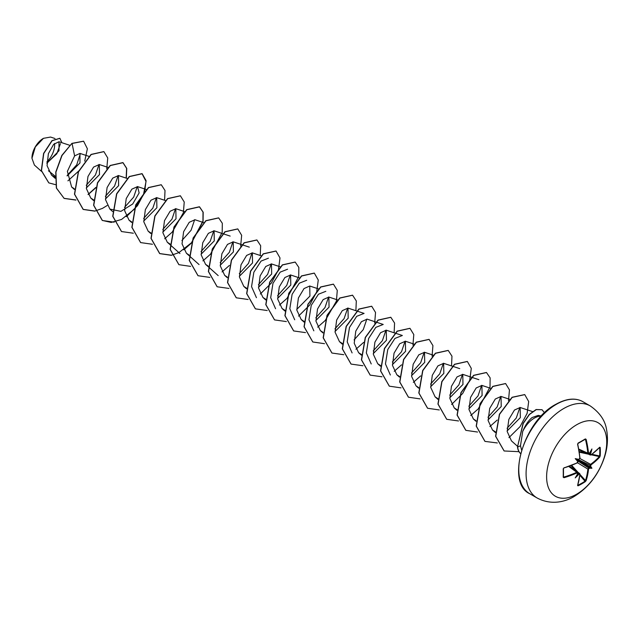 <?xml version="1.0" encoding="UTF-8"?>
<svg xmlns="http://www.w3.org/2000/svg" width="639" height="639" viewBox="0 0 639 639"><rect width="100%" height="100%" fill="white"/><g stroke="black" fill="none" stroke-linecap="round" stroke-linejoin="round"><path stroke-width="0.96" d="M591.243 454.688L590.077 454.457A84.556 52.885 -124.5 0 0 590.013 453.61L590.668 453.634A85.003 53.165 55.5 0 1 590.724 454.393L591.243 454.688A84.931 47.733 -1.3 0 0 599.717 447.212L600.197 447.492A84.188 64.994 30.8 0 1 600.341 451.717A84.188 64.994 30.8 0 1 600.197 455.887L599.646 455.99A83.741 64.651 -149.2 0 0 599.789 451.845A83.741 64.651 -149.2 0 0 599.646 447.643L599.478 447.612M578.279 459.649L578.622 459.385A61.895 23.379 169.7 0 0 575.212 458.618L577.336 459.84L578.622 459.385A85.003 44.61 -4.2 0 0 579.309 459.05L579.829 458.107A84.931 47.733 -118.7 0 0 577.592 444.297L578.071 443.107A84.188 22.381 -18.8 0 0 581.802 441.014A84.188 22.381 -18.8 0 0 585.34 438.913L585.156 439.281A83.741 22.261 161.2 0 1 581.786 441.277M576.682 494.171A42.509 24.546 -60 0 1 546.617 476.822A42.509 24.546 -60 0 1 576.682 424.751A42.509 24.546 -60 0 1 606.738 442.108A42.509 24.546 -60 0 1 576.682 494.171M585.34 438.913L586.139 439.368L584.837 439.504M586.139 439.368A84.931 50.305 58.7 0 1 588.495 453.099L588.958 453.674L587.84 453.163A84.484 50.034 -121.3 0 0 585.492 439.504M590.668 453.634A61.895 60.969 132.4 0 0 591.914 448.969A61.895 10.464 122.2 0 1 589.629 453.035L589.629 453.035A85.003 44.61 -4.2 0 1 589.046 453.426M600.197 455.887L599.717 457.077L599.646 455.99L591.978 454.305M599.717 457.077A84.931 50.305 -178.7 0 1 591.243 464.697L590.724 465.639A85.003 53.165 55.5 0 1 590.668 466.342L590.013 466.43A84.556 52.885 -124.5 0 0 590.077 465.639L590.891 464.146A84.484 50.034 1.3 0 0 599.326 456.565L591.307 454.808M577.816 485.129L577.928 485.257A83.741 64.651 29.2 0 0 585.156 481.087L585.492 480.528A84.484 50.034 -121.3 0 0 587.84 469.433L588.735 467.98A84.556 52.885 4.5 0 0 589.382 467.524L589.629 468.131A61.895 27.126 68.2 0 0 591.914 468.259A61.895 27.126 171.8 0 0 590.668 466.342M577.672 460.831L588.735 467.98L588.495 469.457A84.931 50.305 58.7 0 1 586.139 480.608L585.34 481.614A84.188 64.994 -150.8 0 1 581.802 483.827A84.188 64.994 -150.8 0 1 578.071 485.816L577.592 485.544A84.931 47.733 -118.7 0 0 579.829 474.457L579.309 474.162A85.003 53.165 -175.5 0 1 578.622 474.489L578.279 473.938A84.556 52.885 4.5 0 0 579.046 473.571L579.829 474.457M43.292 138.415A16.047 9.265 120 0 0 31.95 158.065A16.047 9.265 120 0 0 31.95 158.168M55.026 138.535L50.545 137.058L43.452 138.328L35.321 146.914L31.95 158.264L34.41 165.07L41.455 171.356M541.377 416.037L538.198 415.39L532.143 417.515C528.357 420.582 525.21 425.254 522.686 431.533A20.712 11.957 -60 0 1 534.348 418.106A20.712 11.957 -60 0 1 541.297 416.125M521.6 449.992L520.481 445.79L522.686 431.533M55.242 176.228L48.46 170.797M46.879 163.304L59.004 150.724L58.964 141.746L53.628 144.358L48.372 153.695L47.062 165.725L51.551 175.11L55.178 177.259M67.143 175.925L79.971 162.929L79.971 153.408L74.611 155.884L67.383 171.364L71.64 187.011L74.284 188.737M86.337 187.946L99.5 174.607L99.309 164.527L93.59 167.075L87.974 176.476L86.401 188.625L90.77 198.058L93.574 199.855M105.459 198.993L118.63 185.661L118.439 175.565L112.72 178.121L107.104 187.523L105.523 199.664L109.9 209.097L120.891 211.365L132.72 203.977L139.134 192.922L137.569 186.612L131.858 189.16L126.234 198.561L124.653 210.71L129.03 220.143L131.674 221.869M143.719 221.078L156.89 207.747L156.699 197.659L150.98 200.207L145.357 209.616L143.791 221.765L148.16 231.182L150.964 232.987M162.849 232.125L176.021 218.794L175.829 208.705L170.11 211.253L164.495 220.647L162.913 232.804L167.29 242.237L170.094 244.034M203.785 222.652L194.959 219.744L189.24 222.3L183.625 231.693L182.043 243.842L186.42 253.276L189.064 255.001M201.109 254.21L214.281 240.879L214.089 230.791L208.37 233.339L202.755 242.74L201.173 254.889L205.55 264.322L208.194 266.048M220.239 265.257L233.411 251.926L233.219 241.838L227.5 244.386L221.885 253.787L220.303 265.936L224.68 275.369L227.324 277.094M239.369 276.304L252.541 262.964L252.349 252.876L246.63 255.432L241.007 264.826L239.433 276.991L243.81 286.408L246.614 288.205M258.499 287.342L271.671 274.011L271.479 263.923L265.76 266.479L260.137 275.872L258.563 288.021L262.941 297.454L265.744 299.252M277.63 298.389L290.793 285.058L290.609 274.97L284.89 277.518L279.267 286.919L277.693 299.068L282.071 308.501L284.874 310.298M296.76 309.436L309.931 296.097L309.739 286.016L304.028 288.556L298.405 297.958L296.823 310.115L301.201 319.54L304.004 321.345M315.89 320.474L329.061 307.143L328.869 297.055L323.15 299.611L317.527 309.004L315.954 321.161L320.331 330.587L322.975 332.32M335.02 331.521L348.183 318.198L347.999 308.102L342.28 310.65L336.657 320.043L335.084 332.2L339.461 341.633L342.264 343.431M367.121 319.149L361.41 321.705L355.795 331.09L354.214 343.239L358.591 352.68L361.394 354.477M373.28 353.615L386.451 340.275L386.26 330.187L380.54 332.735L374.917 342.137L373.344 354.294L377.721 363.719L380.524 365.516M392.41 364.653L405.581 351.322L405.382 341.234L399.663 343.79L394.047 353.183L392.474 365.34L396.843 374.766L399.655 376.563M411.54 375.7L424.711 362.369L424.512 352.281L418.793 354.829L413.177 364.238L411.604 376.379L415.973 385.812L418.625 387.538M430.67 386.747L443.833 373.416L443.642 363.327L437.931 365.875L432.307 375.277L430.734 387.418L435.103 396.859L437.915 398.656M449.8 397.785L462.971 384.454L462.772 374.366L457.061 376.914L451.446 386.307L449.864 398.464L454.241 407.898L457.045 409.695M468.93 408.832L482.102 395.501L481.902 385.413L476.183 387.969L470.568 397.362L468.994 409.519L473.363 418.944L476.007 420.67M488.06 419.879L501.224 406.548L501.032 396.46L495.313 399.008L489.698 408.401L488.124 420.558L492.493 429.991L495.353 431.812M507.134 430.95L520.346 417.618L520.162 407.506L514.459 410.038L508.844 419.408L507.19 431.509L511.448 440.87L517.989 446.717M519.874 407.426L516.28 418.018L507.086 428.29M500.744 396.38L497.158 406.955L487.988 417.219M481.614 385.341L478.028 395.908L468.858 406.18M462.484 374.294L458.906 384.862L449.736 395.134M443.354 363.248L439.776 373.815L430.606 384.087M424.232 352.201L420.646 362.768L411.476 373.04M390.357 375.005L385.461 363.95L387.753 349.549L394.958 338.406L402.346 335.491L395.078 333.095M405.102 341.162L401.516 351.722L392.346 362.001M371.227 363.958L366.331 352.904L368.623 338.494L375.828 327.36L383.216 324.452L375.948 322.056M385.972 330.115L382.386 340.675L373.216 350.955M352.097 352.92L347.201 341.857L349.493 327.456L356.706 316.313L364.086 313.406L356.818 311.009M366.842 319.077L363.256 329.636L354.086 339.908M347.712 308.03L344.125 318.589L334.956 328.869M313.837 330.826L308.941 319.78L311.233 305.362L318.446 294.228L325.826 291.32M328.582 296.983L324.995 307.543L315.826 317.823M294.707 319.788L289.81 308.733L292.111 294.315L299.316 283.181L306.696 280.273M275.577 308.741L270.68 297.686L272.981 283.277L280.186 272.134L287.566 269.227M290.322 274.89L286.735 285.457L277.566 295.729M256.447 297.694L251.55 286.647L253.843 272.238L261.063 261.087L268.436 258.18M271.192 263.851L267.605 274.419L258.436 284.69M252.062 252.804L248.475 263.372L239.305 273.644M232.931 241.758L229.345 252.333L220.175 262.597M213.801 230.719L210.215 241.286L201.045 251.55M194.671 219.672L191.085 230.24L181.915 240.512M175.541 208.626L171.955 219.193L162.785 229.465M156.411 197.587L152.825 208.146L143.655 218.418M137.281 186.54L133.695 197.1L124.525 207.379M118.151 175.493L114.565 186.053L105.395 196.333M99.021 164.447L95.435 175.014L86.265 185.286M80.37 153.592L76.736 164.798L67.127 175.485M60.449 143.607L56.847 153.783L46.871 163.137M74.611 155.884L72.071 143.471L83.621 141.235L87.375 148.743L84.739 161.124M78.956 170.797L67.918 180.845M55.561 184.671L48.844 182.898L41.487 170.669L43.748 153.512L52.102 140.748L59.906 138.312L61.879 142.705M71.911 143.384L61.839 155.421L55.769 172.059L56.352 188.042L64.148 198.417L56.512 188.138L55.928 172.155L61.999 155.517L71.911 143.384L83.541 141.195M48.764 182.85L41.327 170.573L43.596 153.416L51.943 140.652L59.826 138.264M64.148 198.417L75.937 200.087M88.134 194.607L95.778 187.802M106.753 168.792L107.743 157.977L103.901 151.643L91.201 154.518L78.493 171.835L74.627 194.256L83.27 209.456L94.947 211.15M126.33 178.169L126.754 168.416L123.031 162.689L110.323 165.565L97.623 182.882L93.757 205.303L102.408 220.503L114.197 222.172M126.394 216.701L137.481 205.702L144.534 192.419L146.091 180.637L142.17 173.736L129.461 176.604L116.753 193.929L112.887 216.349L121.538 231.55L133.327 233.219M164.59 200.255L165.014 190.502L161.292 184.775L148.591 187.65L135.883 204.967L132.017 227.388L140.66 242.596L152.457 244.266M164.654 238.786L172.011 232.292M172.298 231.981L183.273 212.971M183.377 212.603L184.24 202.02L180.422 195.822L167.714 198.697L155.013 216.014L151.147 238.435L159.79 253.635L171.468 255.328M183.784 249.833L191.141 243.339M191.428 243.028L203.074 221.326L203.186 212.22L199.552 206.868L186.844 209.744L174.143 227.061L170.278 249.482L178.928 264.682L190.598 266.375M202.914 260.872L210.271 254.378M210.558 254.066L222.204 232.372L222.316 223.275L218.682 217.915L205.982 220.782L193.274 238.099L189.408 260.528L198.058 275.728L209.848 277.398M222.045 271.918L229.401 265.425M240.663 246.103L241.654 235.288L237.812 228.954L225.104 231.829L212.404 249.146L208.538 271.567L217.18 286.775L228.978 288.437M260.233 255.48L260.664 245.727L256.942 240L244.234 242.876L231.534 260.193L227.668 282.614L236.31 297.814L248.108 299.483M260.305 294.012L271.391 283.013L278.444 269.73L280.002 257.948L276.072 251.047L263.364 253.923L250.664 271.24L246.798 293.66L255.448 308.861L267.238 310.53M279.435 305.051L286.791 298.557M287.079 298.245L298.725 276.551L298.836 267.445L295.202 262.086L282.494 264.961L269.794 282.278L265.928 304.707L274.57 319.907L286.368 321.577M298.557 316.097L309.651 305.099L316.704 291.815L318.262 280.034L314.332 273.133L301.624 276.008L288.924 293.325L285.058 315.746L293.7 330.946L305.498 332.615M317.687 327.144L325.051 320.65M325.339 320.339L336.314 301.328M336.418 300.961L337.28 290.378L333.462 284.179L320.754 287.055L308.046 304.372L304.188 326.793L312.83 341.993L324.508 343.686M355.883 310.698L356.314 300.953L352.592 295.226L339.884 298.093L327.176 315.418L323.318 337.839L331.968 353.04L343.75 354.709M355.955 349.229L363.599 342.424M374.678 323.054L375.54 312.471L371.722 306.265L359.014 309.14L346.314 326.457L342.448 348.878L351.091 364.086L362.88 365.748M394.143 332.791L394.575 323.038L390.844 317.311L378.144 320.187L365.436 337.504L361.578 359.925L370.221 375.125L382.01 376.794M394.215 371.315L401.572 364.829M412.938 345.14L413.792 334.556L409.982 328.35L397.274 331.234L384.566 348.551L380.708 370.971L389.351 386.172L401.02 387.865M413.337 382.362L420.702 375.868M432.068 356.187L432.922 345.603L429.112 339.397L416.404 342.272L403.696 359.589L399.838 382.018L408.481 397.218L420.15 398.904M451.533 365.923L451.965 356.171L448.243 350.444L435.534 353.319L422.826 370.636L418.968 393.057L427.611 408.257L439.281 409.95M451.597 404.455L462.692 393.456L469.737 380.173L471.294 368.391L467.365 361.49L454.664 364.366L441.956 381.683L438.098 404.104L446.741 419.304L458.53 420.973M470.727 415.502L478.092 409.008M478.371 408.696L490.017 386.994L490.137 377.889L486.503 372.537L473.795 375.412L461.086 392.729L457.228 415.15L465.871 430.351L477.541 432.044M489.857 426.54L497.206 420.063M508.484 400.725L509.467 389.918L505.633 383.576L492.925 386.451L480.216 403.768L476.359 426.197L485.001 441.397L497.318 442.955M508.94 437.619L520.05 426.628L527.119 413.337L528.685 401.54L524.755 394.622L512.214 397.378L499.562 414.328L495.752 436.357L504.163 450.982L518.988 451.677M544.564 412.834L542.048 409.727L536.273 409.623L529.435 414.511L523.205 423.529L517.502 446.933L523.045 423.433L529.276 414.415L536.113 409.535L542.048 409.727M63.988 198.33L75.897 199.967M88.054 194.456L95.914 187.387M103.822 151.595L91.042 154.43L78.333 171.747L74.467 194.168L83.11 209.368L94.907 211.038M95.027 211.014L102.376 208.418M102.456 208.386L107.184 205.502M126.163 178.113L126.594 168.337L122.872 162.594L110.164 165.477L97.463 182.794L93.598 205.215L102.248 220.415L111.202 222.428L121.506 219.465M121.586 219.425L134.549 209.049L143.456 194.791L146.027 181.484L142.01 173.64L129.302 176.516L116.594 193.833L112.728 216.262L121.458 231.51M161.212 184.735L148.432 187.562L135.724 204.879L131.858 227.3L140.58 242.548M180.342 195.774L167.554 198.609L154.854 215.926L150.988 238.347L159.63 253.547L171.428 255.217M171.548 255.193L178.896 252.597M178.968 252.565L191.269 242.932M191.564 242.612L202.946 221.062L203.01 212.068L199.392 206.772L186.684 209.648L173.984 226.973L170.118 249.394L178.848 264.642M218.602 217.867L205.822 220.695L193.114 238.012L189.248 260.44L197.978 275.689M237.732 228.906L224.944 231.741L212.244 249.05L208.378 271.479L217.1 286.727M256.862 239.952L244.074 242.788L231.374 260.105L227.508 282.526L236.23 297.774M275.992 250.999L263.204 253.827L250.504 271.144L246.638 293.573L255.368 308.821M295.122 262.046L282.342 264.873L269.634 282.19L265.768 304.611L274.498 319.859M314.252 273.085L301.464 275.92L288.764 293.229L284.898 315.65L293.62 330.906M333.382 284.131L320.594 286.967L307.886 304.284L304.028 326.705L312.751 341.953M352.512 295.178L339.724 298.006L327.024 315.323L323.158 337.751L331.889 353M371.642 306.225L358.854 309.052L346.154 326.361L342.288 348.79L351.011 364.038M390.764 317.263L377.984 320.099L365.276 337.408L361.418 359.829L370.141 375.085M409.903 328.31L397.115 331.138L384.406 348.463L380.548 370.884L389.271 386.132M429.033 339.357L416.245 342.184L403.536 359.501L399.679 381.922L408.409 397.17M448.163 350.396L435.375 353.223L422.667 370.54L418.809 392.961L427.531 408.217M467.285 361.442L454.505 364.278L441.797 381.595L437.939 404.016L446.661 419.256M486.423 372.489L473.635 375.317L460.927 392.634L457.069 415.062L465.791 430.311M505.553 383.536L492.765 386.363L480.057 403.68L476.199 426.101L484.921 441.349M524.675 394.575L512.055 397.282L499.402 414.24L495.592 436.261L504.083 450.934M520.601 453.538A20.033 11.566 -60 0 1 517.662 447.028L520.481 445.79M520.585 453.57A20.033 11.566 -60 0 1 517.502 446.933M46.887 161.867A16.047 9.265 120 0 0 54.555 143.456M563.438 468.699A83.741 22.261 78.8 0 1 563.438 476.894L563.806 477.077A84.484 50.034 1.3 0 0 576.809 472.277L577.632 473.195A85.003 44.61 -115.8 0 1 577.584 473.89L577.584 473.89A61.895 10.464 117.8 0 1 575.212 477.9A61.895 60.969 107.6 0 0 578.622 474.489M577.632 473.195L577.081 472.876A84.931 50.305 -178.7 0 1 564.005 477.7L563.215 477.237A84.188 22.381 -101.2 0 0 563.215 468.842L564.005 467.828A84.931 47.733 -1.3 0 0 577.081 462.868L577.696 461.606A84.556 44.379 64.2 0 0 577.68 461.262M575.212 458.618A61.895 23.379 70.3 0 0 577.584 461.182L577.336 459.84M590.013 453.61L589.446 452.851M577.336 473.826L578.279 473.938M589.382 467.524L590.013 466.43M578.071 443.107L577.592 444.297M563.997 467.94A84.484 47.486 178.7 0 0 576.809 463.059L563.806 468.004L563.215 468.842M564.005 467.828L563.462 468.627L563.438 476.894L564.005 477.7M588.735 453.682L587.84 453.163L588.495 453.099M590.891 454.928L590.077 454.457L590.724 454.393M579.309 474.162L579.046 473.571L579.861 474.042M577.081 472.876L576.809 472.277L577.696 472.788M577.768 461.174L576.985 463.099L577.624 462.484C577.225 463.259 578.814 460.272 576.985 463.099L577.081 462.868M577.632 461.949A85.003 44.61 -115.8 0 0 577.584 461.182L577.64 460.751M579.309 459.05L579.046 459.273A84.556 44.379 175.8 0 1 578.734 459.425M579.829 458.107L579.861 457.772A84.484 47.486 61.3 0 0 577.68 444.241M585.276 439.241L578.007 443.434L577.752 444.121L579.98 457.907L578.702 459.545M577.768 473.499L577.488 472.277L569.197 466.286M577.928 485.257L578.071 485.816M579.869 475.288L585.34 481.614M590.372 455.024L591.155 454.92L599.446 447.508M579.964 474.457L585.492 480.528L586.139 480.608M577.464 462.724L588.495 469.457M600.197 447.492L599.646 447.643M591.243 464.697L579.892 458.506M578.359 459.641L590.724 465.639M591.914 468.259L589.446 466.837M537.095 497.973A53.141 30.68 -60 0 1 528.948 455.383A53.141 30.68 -60 0 1 563.662 408.561A53.141 30.68 -60 0 1 590.236 405.925L582.912 401.699A53.141 30.68 120 0 0 556.337 404.327A53.141 30.68 120 0 0 521.624 451.158A53.141 30.68 120 0 0 529.771 493.739L537.095 497.973C551.609 505.761 565.946 501.543 574.293 496.391C588.535 487.533 598.551 474.601 604.35 457.604C607.497 448.075 608.24 438.801 606.587 429.767C605.229 420.542 599.773 412.594 590.236 405.925M589.629 468.131A85.003 53.165 -175.5 0 1 589.046 468.539M588.655 453.802L590.077 454.457M578.758 449.089L587.84 453.163M581.642 441.365A83.741 22.261 161.2 0 1 578.063 443.378M563.47 476.51L563.806 477.077M576.809 472.277L568.734 466.454M579.046 473.571L577.768 472.66M575.643 470.655L571.034 465.599M571.665 465.352L578.079 472.389M589.462 467.213L577.448 460.272M577.768 459.721L589.781 466.662M588.575 454.209L579.277 452.172M579.174 451.501L585.851 452.963M529.771 493.739C505.689 483.268 523.325 421.021 555.89 404.287C566.458 398.424 575.459 397.562 582.912 401.699M58.964 141.746L69.683 145.277M51.551 175.11L55.138 178.313M79.971 153.408L89.005 156.387M71.64 187.011L74.42 189.495M99.309 164.527L108.135 167.434M90.77 198.058L93.55 200.542M118.439 175.565L127.265 178.473M109.9 209.097L112.68 211.589M137.569 186.612L146.203 189.456M129.03 220.143L131.658 222.492M156.699 197.659L165.333 200.502M148.16 231.19L150.788 233.531M175.829 208.705L184.463 211.549M167.29 242.237L169.918 244.577M170.07 244.721L179.926 253.515M186.42 253.276L199.056 264.562M214.089 230.791L230.176 236.095M205.55 264.322L208.17 266.663M208.33 266.806L218.187 275.609M233.219 241.838L241.854 244.681M242.045 244.745L249.306 247.141M224.68 275.369L227.3 277.709M252.349 252.876L260.984 255.728M243.81 286.408L246.43 288.756M271.479 263.923L280.114 266.767M262.941 297.454L265.72 299.939M290.609 274.97L299.244 277.813M282.071 308.501L284.85 310.985M309.739 286.016L318.557 288.924M301.193 319.548L303.98 322.032M328.869 297.055L337.496 299.899M320.331 330.587L322.951 332.935M347.999 308.102L356.626 310.945M339.453 341.633L342.24 344.117M367.129 319.149L375.756 321.992M358.583 352.68L361.37 355.164M386.26 330.187L394.886 333.039M377.713 363.727L380.501 366.211M405.382 341.234L414.016 344.078M396.843 374.766L399.471 377.114M424.512 352.281L433.146 355.124M415.973 385.812L418.601 388.153M443.642 363.327L459.737 368.623M435.103 396.859L437.891 399.343M462.772 374.366L478.867 379.67M454.233 407.898L456.861 410.246M481.902 385.413L490.728 388.32M473.363 418.944L475.991 421.293M501.032 396.46L509.666 399.303M492.493 429.991L495.353 432.539M520.162 407.498L532.479 411.564M578.846 449.568L588.176 453.762M578.886 449.784L590.372 455.032M569.405 466.214L579.685 473.539L579.98 474.266L577.672 485.241M588.184 453.762L589.382 453.386"/></g></svg>
